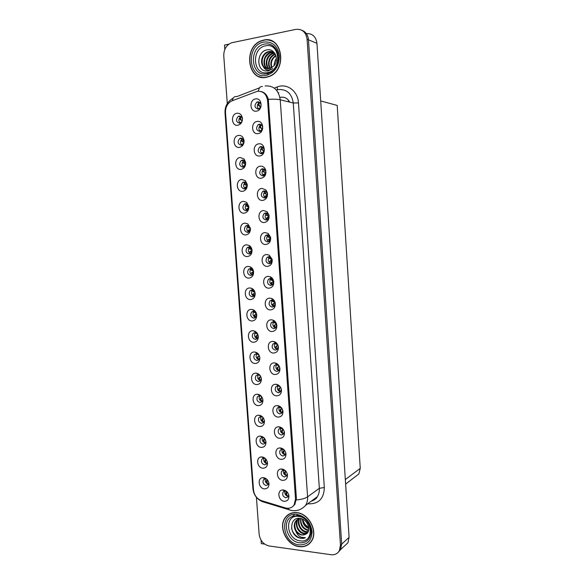 <?xml version="1.0" encoding="UTF-8"?>
<svg xmlns="http://www.w3.org/2000/svg" width="584" height="584" viewBox="0 0 584 584"><rect width="100%" height="100%" fill="white"/><g stroke="black" fill="none" stroke-linecap="round" stroke-linejoin="round"><path stroke-width="0.88" d="M261.727 396.755L259.566 395.711L257.559 396.587C256.215 399.5 257.048 401.478 260.062 402.507L262.099 401.617L262.822 399.361M262.187 401.507C259.347 400.449 258.537 398.522 259.756 395.726M257.493 394.236C251.069 393.733 251.945 405.595 258.325 405.617C261.391 405.391 262.924 403.515 262.909 399.989C262.34 396.719 260.61 394.806 257.734 394.251L257.493 394.236M242.477 119.318L241.973 117.508L239.177 116.055L238.308 116.34C235.513 119.72 235.98 122.02 239.696 123.231L240.608 122.925L242.199 121.034M240.141 123.122C238.279 120.844 238.484 118.734 240.754 116.807L241.214 116.617M236.951 113.26C230.439 114.004 231.366 126.524 237.827 125.268C241.104 124.319 242.623 121.866 242.397 117.895L241.63 115.683C240.469 113.843 238.907 113.033 236.951 113.26M260.931 146.54L259.8 146.949C257.201 150.351 257.748 152.628 261.442 153.767L262.625 153.337C265.18 149.92 264.618 147.65 260.931 146.54M262.004 153.636C259.909 151.519 259.953 149.394 262.15 147.263L262.771 146.971M258.778 143.854C252.106 144.467 253.018 157.081 259.646 155.957C266.355 155.417 265.45 142.664 258.778 143.854M260.552 380.651C257.712 379.483 256.975 377.519 258.34 374.753L256.084 375.578C254.661 378.527 255.478 380.52 258.537 381.556L260.522 380.688L261.289 378.242M255.953 373.161C249.521 372.745 250.397 384.659 256.785 384.586C259.858 384.316 261.391 382.403 261.377 378.848C260.844 375.716 259.216 373.833 256.471 373.198L255.953 373.161M265.647 212.904L264.165 213.496C261.99 216.795 262.654 218.978 266.151 220.044L267.676 219.431L268.91 215.606L267.713 213.583L265.647 212.904M267.165 219.759C264.742 217.949 264.508 215.854 266.479 213.452L266.998 213.138M263.53 210.547C256.88 210.853 257.778 223.307 264.384 222.489C267.91 221.679 269.45 219.204 269.005 215.065L266.99 211.671L263.53 210.547M248.726 247.003L247.2 247.616C245.2 250.806 245.879 252.938 249.237 254.003L250.799 253.368L251.981 250.171L250.215 247.353L248.726 247.003M250.499 253.587C248.025 251.887 247.711 249.828 249.558 247.404L247.2 247.616M246.565 244.835C240.097 244.988 241.002 257.194 247.426 256.551C250.551 255.974 252.084 253.836 252.025 250.134C251.726 247.988 250.74 246.411 249.061 245.411L246.565 244.835M274.903 343.144L272.925 344.012C271.407 347.064 272.232 349.093 275.392 350.101L277.4 349.21L278.188 346.297C277.853 344.677 276.962 343.647 275.531 343.217L274.903 343.144M277.283 349.341C274.37 348.122 273.67 346.115 275.166 343.304L272.925 344.012M272.852 341.406C266.246 341.122 267.122 353.269 273.684 353.05C277.013 352.648 278.575 350.524 278.364 346.692C277.794 343.969 276.312 342.246 273.918 341.531L272.852 341.406M243.981 181.938L242.754 182.398C240.382 185.69 240.966 187.902 244.499 189.026L245.762 188.552L247.244 184.953L246.134 182.69L243.981 181.938M245.338 188.793C243.148 186.8 243.09 184.712 245.156 182.515L242.754 182.398M241.791 179.463C235.301 179.908 236.213 192.267 242.652 191.326C245.827 190.581 247.361 188.311 247.251 184.5L245.397 180.712L241.791 179.463M270.304 278.437L268.545 279.181C266.727 282.357 267.479 284.459 270.801 285.481L272.604 284.715L273.589 281.408L271.604 278.699L270.304 278.437M272.275 284.985C269.574 283.488 269.085 281.422 270.823 278.802L268.545 279.181M268.224 276.385C261.588 276.4 262.479 288.693 269.063 288.182C272.465 287.598 274.02 285.32 273.728 281.364C273.283 279.225 272.173 277.714 270.399 276.831L268.224 276.385M247.149 225.409L245.718 225.964C243.601 229.198 244.251 231.352 247.66 232.432L249.134 231.848L250.412 228.526L248.864 225.862L247.149 225.409M248.784 232.089C246.404 230.293 246.171 228.22 248.091 225.862L245.718 225.964M244.981 223.132C238.506 223.38 239.411 235.644 245.842 234.899C248.981 234.272 250.514 232.089 250.441 228.351L247.842 223.898L244.981 223.132M273.37 321.667L271.465 322.492C269.852 325.587 270.655 327.639 273.867 328.653L275.816 327.799L276.663 324.762L274.217 321.784L273.37 321.667M275.626 327.982C272.779 326.675 272.144 324.646 273.714 321.893L271.465 322.492M271.319 319.82C264.698 319.638 265.581 331.836 272.151 331.522C275.502 331.055 277.057 328.887 276.831 325.011C276.298 322.478 274.933 320.813 272.728 320.025L271.319 319.82M242.382 160.067L241.272 160.469C238.761 163.797 239.309 166.038 242.9 167.185L244.061 166.768L245.645 163.016L244.762 161.016L242.382 160.067M243.608 167.002C241.528 164.914 241.55 162.812 243.689 160.702L244.134 160.476M240.185 157.483C233.688 158.03 234.607 170.448 241.053 169.397C244.251 168.593 245.784 166.272 245.645 162.418L244.156 159.06L240.185 157.483M268.757 256.683L267.078 257.376C265.158 260.595 265.881 262.727 269.261 263.764L270.976 263.041L272.042 259.581L270.304 257.055L268.757 256.683M270.582 263.34C267.961 261.741 267.56 259.668 269.37 257.113L267.078 257.376M266.669 254.536C260.026 254.639 260.917 266.99 267.508 266.377C270.939 265.72 272.494 263.391 272.166 259.376L269.253 255.15L266.669 254.536M265.421 458.571L263.822 458.133L261.982 459.082C260.836 461.886 261.712 463.813 264.61 464.857L266.779 463.9L267.363 462.112M266.837 463.565C264.151 462.689 263.202 460.878 264.012 458.141M262.077 456.958L261.574 456.944C255.544 456.878 256.851 467.945 262.902 468.193C265.954 468.113 267.479 466.339 267.479 462.871C266.873 459.491 265.078 457.52 262.077 456.958M259.194 355.349L256.989 353.707L254.602 354.473C253.098 357.466 253.901 359.481 257.004 360.518L258.931 359.678L259.829 357.62C259.347 354.641 257.807 352.787 255.215 352.072L254.405 351.991C247.966 351.67 248.85 363.628 255.244 363.467C258.325 363.146 259.858 361.197 259.829 357.62M258.909 359.7C256.091 358.437 255.427 356.444 256.909 353.721L254.602 354.473M285.379 470.675L283.532 470.156L281.663 471.186C280.583 473.996 281.495 475.916 284.408 476.945L286.7 475.909L287.226 473.755M286.562 475.573C283.853 474.704 282.875 472.894 283.634 470.149M281.948 469.01L281.284 469.003C275.217 469.069 276.641 480.077 282.758 480.376C285.999 480.282 287.562 478.413 287.438 474.77C286.737 471.478 284.904 469.558 281.948 469.01M251.857 289.934L250.164 290.635C248.382 293.745 249.112 295.825 252.361 296.869L254.091 296.146L255.106 293.183L252.923 290.117L251.857 289.934M253.894 296.314C251.266 294.796 250.799 292.759 252.5 290.204L250.164 290.635M249.718 287.963C243.265 287.927 244.163 300.037 250.572 299.585C253.675 299.118 255.208 297.059 255.164 293.402C254.799 290.905 253.58 289.189 251.507 288.27L249.718 287.963M283.101 429.218L280.846 428.167L278.758 429.16C277.553 432.043 278.444 434 281.43 435.014L283.642 434.014L284.204 431.372M283.612 433.854C280.721 432.919 279.802 431.021 280.846 428.167L278.78 426.824C272.312 426.393 273.319 438.131 279.758 438.285C283.021 438.095 284.583 436.146 284.444 432.445C283.722 429.16 281.889 427.291 278.94 426.831L278.78 426.824M276.422 364.533L274.385 365.438C272.954 368.446 273.794 370.453 276.911 371.461L278.977 370.541L279.714 367.745C279.342 366.015 278.393 364.956 276.853 364.577L276.422 364.533M278.918 370.606C275.962 369.475 275.195 367.475 276.612 364.62L274.385 365.438M274.385 362.898C267.786 362.518 268.655 374.614 275.21 374.497C278.524 374.147 280.086 372.066 279.897 368.27C279.283 365.372 277.685 363.606 275.115 362.963L274.385 362.898M250.295 268.509L248.682 269.173C246.791 272.319 247.499 274.429 250.799 275.48L252.449 274.801L253.551 271.721L251.573 268.771L250.295 268.509M252.2 274.998C249.645 273.392 249.258 271.341 251.032 268.844L248.682 269.173M248.149 266.443C241.688 266.501 242.586 278.663 249.003 278.108C252.12 277.59 253.653 275.495 253.602 271.815C253.266 269.487 252.164 267.837 250.281 266.873L248.149 266.443M282.123 412.859C279.152 411.895 278.261 409.953 279.451 407.048L277.298 408.012C276.028 410.939 276.904 412.91 279.926 413.917L282.101 412.939L282.649 409.939M277.429 405.61C270.837 405.048 271.706 417.042 278.247 417.107C281.524 416.866 283.087 414.881 282.933 411.143C282.233 407.931 280.437 406.084 277.546 405.617L277.429 405.61M245.565 203.721L244.236 204.225C241.995 207.488 242.608 209.671 246.083 210.773L247.455 210.247L248.828 206.787L247.499 204.305L245.565 203.721M247.068 210.488C244.776 208.597 244.63 206.51 246.623 204.239L244.236 204.225M243.389 201.341C236.907 201.692 237.819 213.999 244.251 213.153C247.404 212.474 248.937 210.247 248.85 206.481L246.623 202.327L243.389 201.341M271.845 300.096L270.005 300.884C268.297 304.023 269.071 306.096 272.341 307.111L274.217 306.301L275.13 303.132L272.911 300.278L271.845 300.096M273.954 306.527C271.173 305.133 270.611 303.089 272.268 300.395L270.005 300.884M269.772 298.154C263.15 298.066 264.034 310.308 270.611 309.9C273.984 309.374 275.538 307.155 275.283 303.235C274.794 300.899 273.553 299.3 271.56 298.453L269.772 298.154M257.909 334.661L255.631 332.588L253.127 333.281C251.536 336.318 252.31 338.355 255.463 339.384L257.325 338.589L258.179 335.61M257.252 338.662C254.493 337.318 253.887 335.311 255.442 332.639L253.127 333.281M252.85 330.741C246.404 330.507 247.295 342.516 253.69 342.261C256.785 341.888 258.31 339.91 258.281 336.311C257.843 333.479 256.405 331.668 253.974 330.873L252.85 330.741M259.347 124.231L258.347 124.582C255.595 128.013 256.099 130.312 259.858 131.488L260.909 131.123C263.625 127.67 263.099 125.377 259.347 124.231M260.274 131.4C258.296 129.173 258.442 127.042 260.712 125.005L261.347 124.742M257.186 121.435C250.507 122.151 251.419 134.824 258.048 133.59C264.764 132.948 263.866 120.136 257.186 121.435M280.546 391.784L281.225 389.09C280.831 387.265 279.816 386.185 278.181 385.856L275.845 386.769C274.495 389.74 275.356 391.725 278.422 392.733L280.546 391.784C277.546 390.725 276.714 388.747 278.057 385.841L275.845 386.769M275.911 384.294C269.312 383.827 270.18 395.872 276.736 395.85C280.028 395.55 281.59 393.521 281.422 389.754C280.758 386.696 279.064 384.885 276.32 384.323L275.911 384.294M266.64 479.077L265.194 478.778L263.45 479.741C262.369 482.508 263.253 484.421 266.114 485.472L268.312 484.501L268.859 482.851M268.333 484.078C265.72 483.224 264.756 481.457 265.435 478.778M263.596 477.69L262.873 477.683C257.026 477.821 258.508 488.567 264.413 488.888C267.457 488.844 268.983 487.107 268.99 483.661C268.385 480.289 266.589 478.296 263.596 477.69M262.968 417.407L261.077 416.604L259.041 417.509C257.763 420.385 258.617 422.341 261.588 423.378L263.669 422.458L264.34 420.37M263.8 422.283C260.968 421.319 260.092 419.429 261.172 416.611M259.026 415.231L259.004 415.231C252.602 414.662 253.5 426.451 259.858 426.561C262.917 426.386 264.45 424.546 264.435 421.035C263.829 417.64 262.026 415.706 259.026 415.231M286.525 491.363L284.875 491.02L283.109 492.064C282.087 494.838 283.014 496.75 285.89 497.787L288.211 496.728L288.715 494.772M288.036 496.312C285.401 495.466 284.401 493.699 285.036 491.013M283.437 489.976L282.554 489.969C276.677 490.246 278.276 500.919 284.247 501.291C287.474 501.247 289.036 499.415 288.927 495.794C288.233 492.509 286.408 490.567 283.437 489.976M257.756 101.828L256.894 102.112C253.982 105.565 254.441 107.901 258.274 109.113L259.179 108.806C262.055 105.332 261.581 103.01 257.756 101.828M258.544 109.055C256.69 106.726 256.931 104.594 259.274 102.66L259.902 102.419M255.58 98.922C248.893 99.74 249.806 112.464 256.449 111.128C263.172 110.383 262.267 97.513 255.58 98.922M253.412 311.265L251.646 312.002C249.959 315.075 250.718 317.134 253.916 318.171L255.712 317.411L256.661 314.55L254.274 311.389L253.412 311.265M255.58 317.535C252.879 316.105 252.346 314.082 253.967 311.469L251.646 312.002M251.288 309.396C244.842 309.257 245.733 321.324 252.135 320.966C255.23 320.55 256.763 318.528 256.726 314.9C256.325 312.228 254.996 310.469 252.733 309.608L251.288 309.396M284.233 449.957L282.189 449.206L280.211 450.213C279.072 453.067 279.977 455.002 282.919 456.024L285.174 455.002L285.722 452.629L285.941 453.651C285.233 450.366 283.401 448.468 280.444 447.964L280.028 447.957C273.757 447.789 274.991 459.148 281.262 459.374C284.51 459.236 286.072 457.323 285.941 453.651M285.087 454.754C282.291 453.856 281.342 452.001 282.24 449.206M244.083 141.656L243.375 139.284L240.783 138.109L239.79 138.452C237.141 141.81 237.644 144.073 241.302 145.255L242.338 144.89L243.981 142.532M241.878 145.109C239.9 142.927 240.017 140.824 242.221 138.802L242.681 138.59M238.564 135.415C232.067 136.065 232.987 148.533 239.44 147.38C242.674 146.511 244.2 144.124 244.032 140.226L242.9 137.379C241.739 135.882 240.301 135.225 238.564 135.415M267.202 234.841L265.625 235.483C263.574 238.746 264.275 240.9 267.713 241.951L269.333 241.28L270.487 237.651L269.005 235.345L267.202 234.841M268.874 241.601C266.355 239.9 266.034 237.805 267.925 235.33L265.625 235.483M265.099 232.585C258.457 232.797 259.347 245.192 265.946 244.484C269.421 243.747 270.969 241.353 270.589 237.286L268.114 233.425L265.099 232.585M264.194 438.015L262.45 437.409L260.508 438.336C259.303 441.183 260.172 443.125 263.099 444.161L265.224 443.219L265.851 441.285M265.34 442.964C262.566 442.059 261.654 440.212 262.588 437.416M260.552 436.139L260.281 436.124C254.069 435.825 255.186 447.234 261.377 447.424C264.435 447.293 265.968 445.483 265.961 442C265.355 438.613 263.552 436.657 260.552 436.139M262.508 168.754L261.252 169.229C258.8 172.601 259.391 174.842 263.019 175.952L264.326 175.463C265.662 174.382 266.129 172.944 265.72 171.127L265.143 169.973L262.508 168.754M263.727 175.777C261.515 173.762 261.471 171.645 263.588 169.418L264.194 169.112M260.369 166.177C253.704 166.688 254.609 179.251 261.231 178.23C264.939 177.193 266.45 174.499 265.742 170.148L264.786 168.207C263.603 166.703 262.128 166.024 260.369 166.177M264.077 190.88L262.705 191.406C260.398 194.742 261.026 196.954 264.589 198.042L266.005 197.494C267.216 196.479 267.654 195.129 267.326 193.45L266.421 191.778L264.077 190.88M265.45 197.815C263.128 195.91 262.99 193.793 265.034 191.486L265.596 191.165M261.953 188.413C255.296 188.822 256.193 201.327 262.807 200.407C266.406 199.494 267.932 196.932 267.392 192.713L265.873 189.917L261.953 188.413M287.131 515.482L286.751 516.081M257.354 91.272L231.468 101.061C227.373 103.434 225.395 107.281 225.512 112.581L253.514 490.027C254.244 495.32 256.931 498.86 261.566 500.663L285.364 507.912C289.058 508.876 291.964 507.905 294.095 504.992L295.526 499.057L267.596 100.755C266.538 94.126 263.121 90.965 257.354 91.272M289.679 102.127C287.678 98.448 284.766 96.827 280.933 97.258L279.926 97.484M261.063 540.193L261.318 543.624L264.632 544.091M338.384 552.114L340.508 549.683L341.684 544.142L308.476 39.814C307.972 34.945 305.746 31.748 301.804 30.229C305.746 31.748 307.972 34.945 308.476 39.814L341.684 544.142L340.508 549.683L338.384 552.114M228.862 44.15L224.512 45.056L224.833 49.377M344.516 545.96L347.933 542.784L349.093 537.338L316.951 43.325C315.922 36.551 312.382 33.317 306.337 33.602M320.696 100.959L337.202 105.412L360.255 468.346L358.868 473.96L354.765 477.099M288.518 100.28L288.627 101.864M269.392 40.128L268.516 40.165M268.385 99.608L267.428 99.382M279.342 392.426L278.619 392.733M281.992 408.53L279.444 407.048M260.471 376.067L256.471 373.198M261.084 402.12L260.187 402.515M263.698 40.084L261.873 40.588C242.929 46.224 247.258 81.672 266.311 77.344L269.538 76.373C287.744 69.664 282.233 35.23 263.698 40.084M259.478 76.599L261.004 77.249M296.818 512.643C291.788 512.204 287.868 513.927 285.058 517.818C277.984 527.162 286.89 545.463 299.198 546.653C304.563 547.245 308.695 545.368 311.601 541.032C318.251 531.389 308.834 513.446 296.818 512.643M288.591 514.394L287.635 515.3M269.64 40.398L270.611 40.471M266.91 40.011L268.647 39.982M261.15 91.542C264.713 92.418 267.107 95.024 268.326 99.353L296.409 498.429L294.825 504.466L292.62 506.642M285.758 517.176L286.532 516.037M256.412 497.298L259.157 534.353C260.165 540.689 263.501 544.558 269.18 545.982L331.004 554.705C334.676 555.107 337.435 553.807 339.297 550.814L340.472 545.259L307.089 39.237C305.958 32.076 302.198 28.791 295.818 29.383L231.476 42.8C226.3 45.063 223.73 49.421 223.767 55.874L227.293 103.565M287.386 515.504L287.868 514.891M308.586 544.127L309.695 543.412M271.852 40.953L270.231 40.559M267.253 479.683L266.501 480.522L267.574 480.084C266.669 481.756 266.946 483.063 268.406 484.005L268.596 484.005M266.501 480.522L266.341 483.085M288.116 496.32L288.489 496.217M288.102 496.232C286.591 495.239 286.284 493.896 287.16 492.202L287.255 492.093M287.16 492.202L286.05 492.633L285.934 495.232M286.05 492.633L286.868 491.677M266.231 459.528L266.092 459.674C265.18 461.309 265.457 462.579 266.91 463.492L267.027 463.499M265.946 459.148L265.019 460.141L264.829 462.579M265.421 442.935L265.443 442.898C263.961 442.015 263.691 440.774 264.603 439.183L263.523 439.672L263.318 441.986M264.654 438.577L263.523 439.664M263.369 418.071L262.026 419.115L261.8 421.319M263.515 418.21L263.107 418.611C262.201 420.108 262.442 421.312 263.844 422.21M286.627 475.5C285.123 474.536 284.817 473.23 285.7 471.58L285.941 471.295M285.7 471.58L284.591 472.033L284.444 474.5M284.591 472.033L285.685 470.996M285.153 454.688C283.649 453.753 283.342 452.483 284.233 450.87L284.627 450.432M284.233 450.87L283.116 451.344L282.955 453.688M283.116 451.344L284.466 450.235M284.372 450.111L283.912 450.476M283.678 433.781C282.167 432.883 281.86 431.642 282.758 430.072L283.306 429.503M282.758 430.072L281.641 430.569L281.452 432.795M281.641 430.569L283.225 429.386M283.145 429.284L282.437 429.736M281.247 407.749L280.605 407.347M282.196 412.815L282.189 412.793C280.678 411.924 280.378 410.72 281.276 409.187L281.97 408.501M281.276 409.187L280.159 409.712L279.948 411.815M280.159 409.712L281.941 408.457M281.875 408.377L280.962 408.917M268.18 74.365L267.209 73.175M267.428 72.613C252.879 75.898 250.894 48.187 265.559 45.837C280.327 42.194 282.269 70.62 267.428 72.613M265.362 70.949L268.238 70.919L272.808 68.678L268.611 70.138C266.078 70.117 264.245 68.832 263.114 66.269C264.778 68.248 266.844 69.051 269.319 68.671L273.582 66.211C279.597 60.386 274.991 48.29 267.421 49.822C256.953 50.888 255.814 69.613 265.362 70.949M263.712 40.281C282.057 35.478 287.503 69.554 269.487 76.19L266.297 77.154C247.448 81.431 243.156 46.362 261.902 40.778L263.712 40.281M271.779 41.136L273.341 41.734M271.925 67.613C271.071 65.758 271.407 61.897 271.669 61.816C272.327 59.283 273.765 57.32 275.976 55.925M271.538 67.846C269.83 62.751 271.268 58.634 275.845 55.495M270.085 68.481C266.691 64.415 269.085 55.852 274.736 54.232L275.232 54.086M270.436 68.357C267.45 63.598 269.479 56.721 275.305 54.429L275.392 54.4M268.728 68.751C264.187 65.284 266.173 55.225 272.465 53.436L274.553 53.071M269.056 68.715C267.012 67.591 266.348 62.006 267.165 60.123C268.363 56.721 270.319 54.56 273.035 53.633L274.757 53.29M267.435 68.737C261.793 66.087 263.267 54.597 270.166 52.633L273.509 52.356M267.757 68.766C265.253 67.386 264.216 64.525 264.654 60.167C264.625 57.393 268.749 53.159 270.742 52.837L273.772 52.516M263.114 66.269C259.719 62.138 262.143 53.48 267.844 51.823L268.925 51.553C271.02 51.21 272.94 51.757 274.692 53.188M266.508 68.562C260.26 66.466 260.654 54.823 268.428 52.027L272.677 51.954M262.632 77.504L261.048 77.051M272.451 72.489L269.122 72.153L272.655 72.328M277.254 53.18L278.312 55.575M300.183 540.85C285.963 539.499 284.145 514.176 298.468 516.409C312.9 517.512 314.666 543.434 300.183 540.85M298.088 537.543L300.891 538.36L305.366 537.703L301.22 537.214C298.723 536.134 296.92 534.09 295.796 531.082C297.409 533.338 299.431 534.659 301.84 535.039L306.016 534.09C311.929 530.922 307.505 519.037 300.132 518.417C289.919 516.606 288.744 533.265 298.088 537.543M308.717 527.33C305.812 525.797 303.906 523.337 302.986 519.957M296.825 512.825C308.717 513.621 318.039 531.382 311.454 540.915C308.586 545.208 304.49 547.062 299.183 546.478C287.007 545.303 278.196 527.191 285.189 517.942C287.97 514.088 291.854 512.387 296.825 512.825M310.6 542.426L309.578 543.266M308.79 528.002C305.447 526.71 303.498 523.826 302.943 519.344M308.812 528.578C304.768 526.958 302.651 523.797 302.454 519.103M308.593 530.454L307.629 530.374C302.242 528.549 299.957 524.615 300.789 518.57M308.68 530.038L308.133 529.973C305.673 529.257 303.804 527.929 302.541 525.987C301.067 523.468 300.607 521.016 301.169 518.636M308.053 531.9L305.622 531.995C300.432 531.345 296.468 523.417 299.337 518.738M308.206 531.571L306.125 531.586C303.57 531.031 301.556 529.44 300.067 526.812C298.614 524.41 298.687 519.899 299.68 518.672M307.323 532.988L303.585 533.637C298.088 532.973 294.168 524.228 297.643 519.731L298.066 519.183M298.293 518.935L298.964 518.329M307.512 532.761L304.096 533.221C301.366 532.623 299.242 530.827 297.731 527.827C296.679 526.162 296.504 520.818 298.154 519.337L298.373 519.052M295.796 531.082C293.847 527.586 293.767 524.33 295.57 521.308C296.876 519.519 298.658 518.607 300.906 518.57M306.016 534.09C304.206 534.959 302.884 535.221 302.045 534.878C299.694 534.521 296.307 531.739 295.599 529.308C294.409 526.016 294.57 523.22 296.088 520.913C296.687 519.884 297.906 519.037 299.76 518.373M306.877 521.183L309.476 525.418M288.693 514.555L289.737 513.759M305.366 537.703C300.366 540.331 292.672 534.959 291.606 528.06M312.104 532.36L311.732 532.571M312.104 532.404L311.63 532.703M260.895 396.098L261.493 396.529M261.858 397.47L260.522 398.478L260.274 400.566M262.15 397.449L261.603 397.952C260.712 399.339 260.924 400.507 262.238 401.442M258.405 374.76L258.96 375.132M259.289 375.059L260.252 375.804M260.347 376.782L259.019 377.76L258.741 379.724M260.763 376.629L260.092 377.213C259.223 378.483 259.398 379.607 260.617 380.571M257.741 353.97L257.887 354.488L256.96 354.057L257.493 354.327M257.887 354.488L258.975 355.014M258.829 356.006L257.5 356.955L257.208 358.802M258.332 356.269L259.362 355.722L258.581 356.386C257.734 357.547 257.865 358.62 258.982 359.62M278.604 386.104L279.035 386.09M280.064 386.798L279.108 386.323M280.597 391.711C279.174 390.813 278.904 389.645 279.787 388.221L280.743 387.696M279.787 388.221L278.678 388.769L278.444 390.747M278.678 388.769L280.605 387.455M279.948 387.71L279.481 388.01M277.166 365.073L276.663 364.817L277.634 365.27L277.51 364.774M278.845 365.788L277.634 365.27M278.984 370.533C277.663 369.599 277.437 368.475 278.298 367.168L279.108 366.453L279.524 367.007M278.298 367.168L277.181 367.738L276.925 369.592M277.181 367.738L279.232 366.351M278.466 366.745L277.991 367.015M275.728 343.961L275.173 343.691L276.159 344.137L276.013 343.377M277.568 344.699L276.159 344.137M277.356 349.261C276.144 348.298 275.962 347.217 276.801 346.027L277.612 345.348L278.137 346.005M276.801 346.027L275.684 346.619L275.407 348.356M275.684 346.619L277.845 345.188M276.969 345.684L276.495 345.94M256.208 332.8L256.391 333.581L255.449 333.165L256.048 333.449M256.391 333.581L257.654 334.157M257.186 335.216L255.974 336.07L255.668 337.8M256.814 335.42L257.902 334.822L257.055 335.471C256.237 336.523 256.332 337.552 257.347 338.567M253.755 311.695L254.624 312.506M254.697 311.557L254.887 312.593L256.288 313.221M253.726 311.192L254.011 310.221M255.544 314.338L254.449 315.097L254.12 316.711M255.296 314.484L256.376 313.863L255.529 314.477C254.741 315.411 254.792 316.397 255.704 317.419M256.61 314.199L256.507 313.783M253.193 290.233L253.376 291.526L254.843 292.095M253.631 291.81L252.2 290.518M252.2 289.868L252.602 288.854M253.901 293.38L252.916 294.037L252.573 295.533M253.763 293.46L253.996 293.394C253.237 294.226 253.252 295.154 254.055 296.183M255.106 293.19L255.033 292.715M251.697 268.83L251.865 270.37L253.361 270.852M252.157 270.677L250.645 269.246M250.638 268.903L250.675 268.523M250.689 268.457L251.193 267.414M253.573 272.056L253.31 271.691L251.376 272.889L251.018 274.268M253.529 271.575L252.456 272.224L252.405 274.845M249.061 245.411L250.215 247.353L250.346 249.127L251.865 249.543M250.675 249.448L249.353 248.733L249.091 247.886M249.091 247.441L249.164 247.01M252.003 250.806L251.77 250.47L249.828 251.66L249.456 252.923M250.908 250.967L250.748 253.412M276.144 323.346L274.677 322.916L274.531 321.901M273.984 322.711L274.677 322.916M275.721 327.894C274.626 326.909 274.487 325.879 275.298 324.799L276.108 324.164L276.685 324.865M275.298 324.799L274.173 325.412L273.881 327.033M274.173 325.412L276.451 323.959M275.356 324.573L274.991 324.777M274.721 301.921L273.188 301.607L273.057 300.337M273.421 301.884L272.005 300.687M271.976 300.461L271.983 300.096M271.991 300.059L272.458 298.899M274.078 306.425C273.1 305.432 273.005 304.454 273.786 303.483L274.604 302.884L275.188 303.6M273.786 303.483L272.662 304.125L272.356 305.622M272.662 304.125L275.027 302.673M273.283 280.422L273.049 280.868L271.691 280.218L271.596 278.692M271.962 280.51L270.472 279.181M270.45 278.86L270.494 278.437M270.494 278.4L271.093 277.217M272.436 284.861C271.575 283.868 271.516 282.941 272.268 282.079L273.093 281.517L273.655 282.218M272.268 282.079L271.144 282.744L270.823 284.123M271.144 282.744L273.575 281.32M273.049 280.868L273.473 280.911M271.83 258.858L271.524 259.413L270.195 258.734L270.137 256.967M270.502 259.041L269.166 258.325L268.932 257.588M268.925 257.164L269.005 256.683M270.793 263.194L270.742 260.588L271.575 260.07L272.093 260.727M270.742 260.588L269.625 261.274L269.282 262.537M269.625 261.274L272.086 259.887M271.524 259.413L272.02 259.471M270.37 237.221L269.998 237.871L268.691 237.162L268.684 235.155M269.034 237.484L267.647 236.761L267.523 234.834M269.144 241.426L269.209 239.002L270.049 238.528L270.516 239.126L269.421 239.097M269.209 239.002L268.092 239.717L267.742 240.863M269.998 237.871L270.531 237.951M270.567 238.367L270.049 238.528M248.726 225.774L248.828 227.797L250.178 228.526L250.353 228.169M249.251 228.154L247.813 227.41L247.66 225.417M249.251 229.694L248.273 230.337L248.105 232.359M250.412 229.446L249.361 229.629L249.098 231.877M247.244 204.13L247.696 206.721L246.514 206.203L248.623 207.13L248.821 206.729M247.696 206.721L248.857 207.211M246.514 206.203L246.156 203.728M247.631 208.313L246.718 208.933L246.47 210.707M248.799 207.977L247.798 208.196L247.448 210.255M245.762 182.391L246.127 185.194L244.952 184.697L247.061 185.646L247.266 185.237M246.127 185.194L247.266 185.734M244.952 184.697L244.652 181.952M246.003 186.836L245.149 187.435L244.842 188.968M247.171 186.398L246.236 186.676L245.798 188.523M244.28 160.578L244.557 163.578L243.375 163.097L245.492 164.075L245.681 163.695M244.557 163.578L245.645 164.148M243.375 163.097L243.156 160.089M243.579 165.849L243.214 167.126M245.514 164.739L244.659 165.068L244.156 166.695M242.791 138.678L242.973 141.875L241.798 141.416L244.039 142.167M242.973 141.875L243.988 142.452M241.798 141.416L241.659 138.138M241.995 144.175L241.608 145.197M243.791 143.131L243.083 143.365L242.528 144.774M243.126 142.109L242.74 141.956M240.214 119.64L242.294 120.647L240.039 119.486L240.163 116.092M241.302 116.691C240.418 117.596 240.352 118.647 241.126 119.844L241.389 120.078M240.411 122.414L240.009 123.166M242.017 121.428L240.907 122.735M241.681 120.421L241.156 120.224M268.888 215.511L268.472 216.233L266.362 215.306M269.012 216.343L267.187 215.503L267.238 213.255M267.567 215.839L266.129 215.109L266.048 212.904M267.501 219.562L267.676 217.328L268.516 216.89L268.91 217.416M267.56 217.409L266.552 218.066L266.406 220.007M269.005 216.759L268.516 216.89M268.874 217.562L267.888 217.518M265.844 194.049L264.596 193.37L264.574 190.873M265.72 193.998L266.932 194.508L265.676 193.757L265.786 191.267M265.851 197.596L266.136 195.567L266.976 195.173L267.289 195.603M265.954 195.691L265.012 196.326L264.786 198.02M267.392 193.735L266.932 194.508L267.45 194.64M267.406 195.063L266.976 195.173M264.421 172.302L263.267 171.718M264.172 172.2L265.384 172.696L264.158 171.922L264.34 169.199M264.479 172.207L263.063 171.543L263.099 168.754M264.216 175.528L264.581 173.711L265.654 173.674M264.348 173.879L263.464 174.499L263.172 175.93M265.866 171.886L265.384 172.696L265.851 172.849M265.435 174.171L264.808 174.076M262.997 150.46L261.522 149.621L261.639 146.54M262.618 150.314L263.837 150.789L262.632 149.993L262.888 147.051M262.581 153.366L263.026 151.767L264.004 151.636M261.902 152.577L261.566 153.753M264.311 149.978L263.837 150.789L264.216 150.942M261.566 128.524L259.982 127.611L260.172 124.239M261.063 128.334L262.274 128.787L261.099 127.976C260.325 126.837 260.435 125.786 261.435 124.808M260.953 131.093L261.464 129.728L262.347 129.487M260.34 130.56L259.968 131.473M262.72 128.02L262.552 128.925M260.019 106.478L258.427 105.507L258.705 101.842M259.5 106.259L260.712 106.697L259.566 105.865C258.712 104.609 258.851 103.485 259.975 102.485M259.34 108.712L259.895 107.595L260.581 107.412M258.77 108.456L258.398 109.091M261.077 106.032L260.873 106.792M316.951 43.325L307.089 39.237M349.093 537.338L340.472 545.259M360.255 468.346L345.334 479.544M295.526 499.057L296.409 498.429M267.596 100.755L268.574 100.988M274.232 88.096L277.21 86.958C286.905 82.899 297.964 91.053 298.475 102.908L324.317 487.501L319.346 488.326L293.27 103.01C291.766 93.593 286.861 89.111 278.561 89.564L276.429 90.126M324.317 487.501C323.996 498.437 318.849 503.89 308.863 503.861L307.826 503.715M311.323 501.13C313.842 500.393 315.849 498.911 317.338 496.67C318.864 494.276 319.536 491.502 319.346 488.326L307.593 496.831C307.79 500.094 307.104 502.948 305.549 505.401L317.338 496.67C316.586 498.583 314.535 500.108 311.177 501.233M262.34 86.512C260.208 86.315 258.902 87.863 258.42 91.162M296.38 499.955C301.453 499.481 305.191 498.437 307.593 496.831L280.232 99.784C277.582 99.192 273.611 99.054 268.326 99.353M253.493 489.706L252.908 488.618L225.008 112.858L225.49 112.223M261.902 500.765L262.559 501.707L264.997 502.452M259.486 87.877L236.834 96.601C234.498 96.163 232.979 97.528 232.293 100.703M288.116 508.299L288.956 509.759L291.358 510.438M265.173 85.95C273.655 85.461 278.678 90.075 280.232 99.784L293.27 103.01L298.475 102.908M277.21 86.958C277.59 88.921 277.356 90.009 276.517 90.228M278.772 92.688L278.261 92.79M267.399 96.776L266.742 97.024M266.092 459.674L265.012 460.141M264.34 438.832L264.72 438.664M263.107 418.611L262.026 419.115M262.851 418.319L263.421 418.049M274.005 65.736C274.319 62.495 275.115 60.123 276.393 58.619M277.823 53.078C276.809 49.793 274.991 47.26 272.378 45.486C278.458 50.26 279.889 56.947 276.67 65.532C274.319 70.109 270.983 72.861 266.654 73.781C250.536 77.409 248.324 46.705 264.574 44.077C267.363 43.544 269.961 44.012 272.378 45.486C274.976 47.165 276.787 49.669 277.801 53.005M267.326 72.92L268.487 74.299L267.333 72.905M263.837 42.033C272.56 41.34 277.75 45.99 279.4 55.984C279.145 66.328 274.736 72.803 266.173 75.409C248.091 79.46 245.601 45.019 263.837 42.033M303.111 517.679L298.015 515.84L291.788 516.643L297.38 515.606C304.994 516.03 312.214 526.045 311.002 533.375C309.768 540.039 305.928 543.178 299.497 542.799C287.255 541.74 281.225 521.213 291.788 516.643L297.548 515.679M297.008 514.905L296.789 515.723M297.592 515.679L303.016 517.621M296.942 514.424C305.454 516.387 310.498 522.074 312.068 531.469C311.768 540.616 307.439 545.091 299.074 544.887C281.393 543.156 279.123 511.679 296.942 514.424M261.603 397.952L260.522 398.478M261.347 397.719L262.092 397.354M260.092 377.213L259.011 377.76M259.844 377.038L260.741 376.578M258.581 356.386L257.5 356.955M257.055 335.471L255.974 336.07M255.529 314.477L254.449 315.097M253.996 293.394L252.916 294.037M252.456 272.224L251.376 272.889M266.027 194.071L264.815 193.552M262.924 150.256L261.705 149.781M261.355 128.21L260.143 127.757M259.785 106.069L258.573 105.638M259.632 395.711L257.559 396.587M240.754 116.807L238.308 116.34M262.15 147.263L259.8 146.949M258.296 374.745L256.084 375.578M266.479 213.452L264.165 213.496M243.689 160.702L241.272 160.469M263.632 458.148L261.982 459.082M263.822 458.133L261.574 456.944M283.276 470.178L281.663 471.186M283.532 470.156L281.284 469.003M280.663 428.167L278.758 429.16M279.364 407.048L277.298 408.012M260.712 125.005L258.347 124.582M264.975 478.807L263.45 479.741M265.194 478.778L262.873 477.683M260.96 416.604L259.041 417.509M261.077 416.604L259.004 415.231M284.591 491.064L283.109 492.064M284.875 491.02L282.554 489.969M259.274 102.66L256.894 102.112M281.97 449.213L280.211 450.213M282.189 449.206L280.028 447.957M242.221 138.802L239.79 138.452M262.296 437.416L260.508 438.336M262.45 437.409L260.281 436.124M263.588 169.418L261.252 169.229M265.034 191.486L262.705 191.406M347.933 542.784L339.297 550.814M358.868 473.96L345.626 484.078M294.095 504.992L294.825 504.466M266.421 191.778L265.873 189.917M267.326 193.45L267.392 192.713M265.143 169.973L264.786 168.207M265.72 171.127L265.742 170.148M269.005 235.345L268.114 233.425M270.487 237.651L270.589 237.286M243.375 139.284L242.9 137.379M244.046 140.978L244.032 140.226M254.274 311.389L252.733 309.608M288.795 495.071L288.927 495.794M278.181 385.856L276.32 384.323M281.225 389.09L281.422 389.754M255.631 332.588L253.974 330.873M258.208 335.829L258.281 336.311M272.911 300.278L271.56 298.453M247.499 204.305L246.623 202.327M279.51 407.048L277.546 405.617M282.729 410.355L282.933 411.143M251.573 268.771L250.281 266.873M276.853 364.577L275.115 362.963M279.714 367.745L279.897 368.27M284.226 431.525L284.444 432.445M252.923 290.117L251.507 288.27M287.27 473.923L287.438 474.77M256.989 353.707L255.215 352.072M270.304 257.055L269.253 255.15M244.762 161.016L244.156 159.06M245.645 163.016L245.645 162.418M274.217 321.784L272.728 320.025M248.864 225.862L247.842 223.898M271.604 278.699L270.399 276.831M246.134 182.69L245.397 180.712M247.244 184.953L247.251 184.5M275.531 343.217L273.918 341.531M278.188 346.297L278.364 346.692M267.713 213.583L266.99 211.671M268.91 215.606L269.005 215.065M261.311 378.374L261.377 378.848M241.973 117.508L241.63 115.683M242.433 118.822L242.397 117.895M259.712 395.718L257.734 394.251M262.866 399.609L262.909 399.989M252.908 488.618C253.69 494.947 256.909 499.313 262.559 501.707L291.153 510.394C296.76 511.416 301.556 509.744 305.549 505.401M225.008 112.858C224.767 106.354 227.526 101.419 233.301 98.039M275.305 54.429L274.736 54.232M273.035 53.633L272.465 53.436M270.742 52.837L270.166 52.633M268.428 52.027L267.844 51.823M297.022 514.942L296.818 515.723M311.454 540.915L311.878 540.565M298.154 519.337L297.643 519.731M296.088 520.913L295.57 521.308M294.307 514.971L292.496 516.322M258.464 374.87L259.384 375.308M253.931 312.184L254.887 312.593M252.412 291.117L253.376 291.526M250.886 269.969L251.865 270.37M249.353 248.733L250.346 249.127M272.18 301.183L273.188 301.607M270.677 279.794L271.691 280.218M269.166 258.325L270.195 258.734M267.647 236.761L268.691 237.162M247.813 227.41L248.828 227.797M246.273 205.999L247.295 206.386M244.725 184.507L245.762 184.88M243.163 162.921L244.221 163.294M241.608 141.248L242.674 141.613M240.039 119.486L241.119 119.844M266.129 215.116L267.187 215.503M264.596 193.377L265.676 193.757M263.063 171.543L264.158 171.922M261.522 149.621L262.632 149.993M259.975 127.611L261.099 127.976M258.427 105.507L259.566 105.865"/></g></svg>
